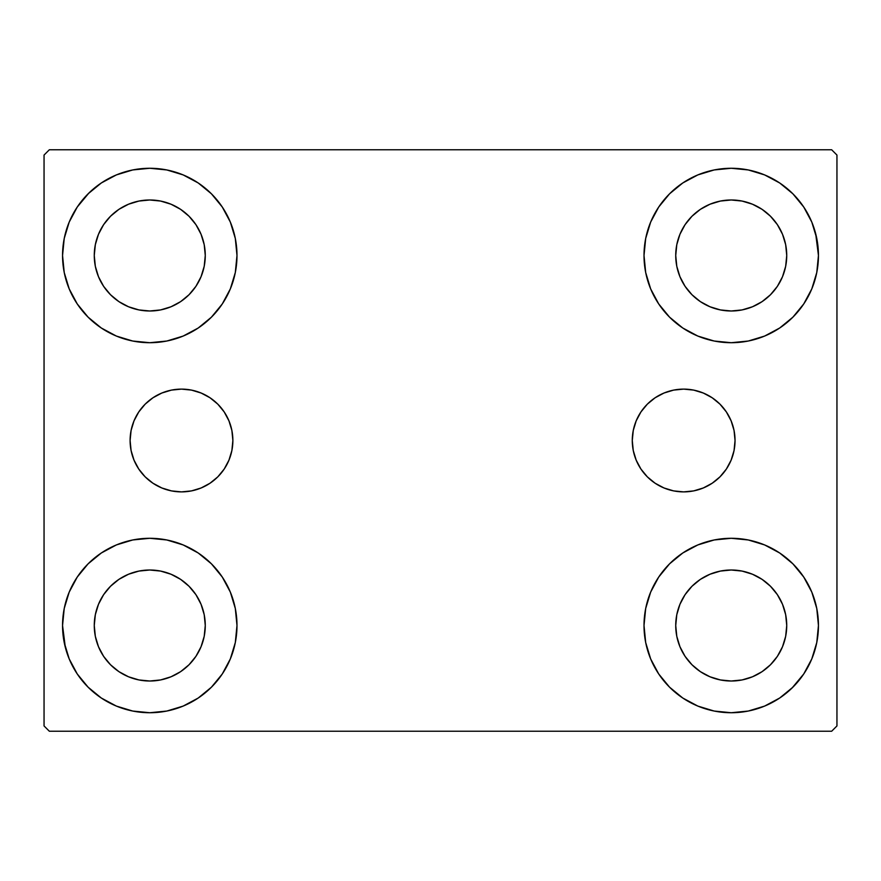 <?xml version="1.0" encoding="UTF-8"?>
<svg xmlns="http://www.w3.org/2000/svg" width="881" height="881" viewBox="0 0 881 881"><rect width="100%" height="100%" fill="white"/><g stroke="black" fill="none" stroke-linecap="round" stroke-linejoin="round"><path stroke-width="1.32" d="M632.272 440.5A51.384 51.384 0 0 1 683.656 389.116A51.384 51.384 0 0 1 735.04 440.5L734.049 450.521L731.12 460.157L726.373 469.044L719.986 476.83L712.2 483.217L703.313 487.964L693.677 490.893L683.656 491.884L673.635 490.893L663.999 487.964L655.112 483.217L647.326 476.83L640.939 469.044L636.192 460.157L633.263 450.521L632.272 440.5L633.263 430.479L636.192 420.843L640.939 411.956L647.326 404.17L655.112 397.783L663.999 393.036L673.635 390.107L683.656 389.116L693.677 390.107L703.313 393.036L712.2 397.783L719.986 404.17L726.373 411.956L731.12 420.843L734.049 430.479L735.04 440.5A51.384 51.384 0 0 1 683.656 491.884A51.384 51.384 0 0 1 632.272 440.5M130.102 440.5A51.384 51.384 0 0 1 181.486 389.116A51.384 51.384 0 0 1 232.87 440.5L231.879 450.521L228.95 460.157L224.203 469.044L217.816 476.83L210.03 483.217L201.143 487.964L191.507 490.893L181.486 491.884L171.465 490.893L161.829 487.964L152.942 483.217L145.156 476.83L138.769 469.044L134.022 460.157L131.093 450.521L130.102 440.5L131.093 430.479L134.022 420.843L138.769 411.956L145.156 404.17L152.942 397.783L161.829 393.036L171.465 390.107L181.486 389.116L191.507 390.107L201.143 393.036L210.03 397.783L217.816 404.17L224.203 411.956L228.95 420.843L231.879 430.479L232.87 440.5A51.384 51.384 0 0 1 181.486 491.884A51.384 51.384 0 0 1 130.102 440.5M65.326 647.359L62.551 625.51A87.219 87.219 0 0 1 149.77 538.291A87.219 87.219 0 0 1 236.989 625.51L235.315 642.524L230.348 658.889L222.287 673.965L211.44 687.18L198.225 698.027L183.149 706.088L166.784 711.055L149.77 712.729L132.756 711.055L116.391 706.088L101.315 698.027L88.1 687.18L77.253 673.965L69.192 658.889L64.225 642.524L62.551 625.51L64.225 608.496L69.192 592.131L77.253 577.055L88.1 563.84L101.315 552.993L116.391 544.932L132.756 539.965L149.77 538.291L166.784 539.965L183.149 544.932L198.225 552.993L211.44 563.84L222.287 577.055L230.348 592.131L235.315 608.496L236.989 625.51A87.219 87.219 0 0 1 149.77 712.729A87.219 87.219 0 0 1 62.551 625.51L64.225 608.496M815.674 233.641L818.449 255.49A87.219 87.219 0 0 1 731.23 342.709A87.219 87.219 0 0 1 644.011 255.49A87.219 87.219 0 0 1 731.23 168.271A87.219 87.219 0 0 1 818.449 255.49L816.775 272.504L811.808 288.869L803.747 303.945L792.9 317.16L779.685 328.007L764.609 336.068L748.244 341.035L731.23 342.709L714.216 341.035L697.851 336.068L682.775 328.007L669.56 317.16L658.713 303.945L650.652 288.869L645.685 272.504L644.011 255.49L645.685 238.476L650.652 222.111L658.713 207.035L669.56 193.82L682.775 182.973L697.851 174.912L714.216 169.945L731.23 168.271L748.244 169.945L764.609 174.912L779.685 182.973L792.9 193.82L803.747 207.035L811.808 222.111L816.775 238.476L818.449 255.49L816.775 272.504M816.775 608.496L818.449 625.51A87.219 87.219 0 0 1 731.23 712.729A87.219 87.219 0 0 1 644.011 625.51A87.219 87.219 0 0 1 731.23 538.291A87.219 87.219 0 0 1 818.449 625.51L816.775 642.524L811.808 658.889L803.747 673.965L792.9 687.18L779.685 698.027L764.609 706.088L748.244 711.055L731.23 712.729L714.216 711.055L697.851 706.088L682.775 698.027L669.56 687.18L658.713 673.965L650.652 658.889L645.685 642.524L644.011 625.51L645.685 608.496L650.652 592.131L658.713 577.055L669.56 563.84L682.775 552.993L697.851 544.932L714.216 539.965L731.23 538.291L748.244 539.965L764.609 544.932L779.685 552.993L792.9 563.84L803.747 577.055L811.808 592.131L816.775 608.496L818.449 625.51L816.775 642.524M64.225 272.504L62.551 255.49A87.219 87.219 0 0 1 149.77 168.271A87.219 87.219 0 0 1 236.989 255.49L235.315 272.504L230.348 288.869L222.287 303.945L211.44 317.16L198.225 328.007L183.149 336.068L166.784 341.035L149.77 342.709L132.756 341.035L116.391 336.068L101.315 328.007L88.1 317.16L77.253 303.945L69.192 288.869L64.225 272.504L62.551 255.49L64.225 238.476L69.192 222.111L77.253 207.035L88.1 193.82L101.315 182.973L116.391 174.912L132.756 169.945L149.77 168.271L166.784 169.945L183.149 174.912L198.225 182.973L211.44 193.82L222.287 207.035L230.348 222.111L235.315 238.476L236.989 255.49A87.219 87.219 0 0 1 149.77 342.709A87.219 87.219 0 0 1 62.551 255.49L64.225 238.476M103.617 286.325L110.521 294.739L103.617 286.325L98.496 276.733L95.335 266.315L94.267 255.49A55.503 55.503 0 0 1 149.77 199.987A55.503 55.503 0 0 1 205.273 255.49A55.503 55.503 0 0 1 149.77 310.993A55.503 55.503 0 0 1 94.267 255.49L95.335 244.665L98.496 234.247L95.335 244.665M685.077 656.345L691.981 664.759L685.077 656.345L679.956 646.753L676.795 636.335L675.727 625.51A55.503 55.503 0 0 1 731.23 570.007A55.503 55.503 0 0 1 786.733 625.51A55.503 55.503 0 0 1 731.23 681.013A55.503 55.503 0 0 1 675.727 625.51L676.795 614.685L679.956 604.267L676.795 614.685M685.077 286.325L691.981 294.739L685.077 286.325L679.956 276.733L676.795 266.315L675.727 255.49A55.503 55.503 0 0 1 731.23 199.987A55.503 55.503 0 0 1 786.733 255.49A55.503 55.503 0 0 1 731.23 310.993A55.503 55.503 0 0 1 675.727 255.49L676.795 244.665L679.956 234.247L676.795 244.665M103.617 656.345L110.521 664.759L103.617 656.345L98.496 646.753L95.335 636.335L94.267 625.51A55.503 55.503 0 0 1 149.77 570.007A55.503 55.503 0 0 1 205.273 625.51A55.503 55.503 0 0 1 149.77 681.013A55.503 55.503 0 0 1 94.267 625.51L95.335 614.685L98.496 604.267L95.335 614.685M831.664 149.77L49.336 149.77L44.05 155.056L44.05 725.944L49.336 731.23L831.664 731.23L836.95 725.944L836.95 155.056L831.664 149.77L49.336 149.77L44.05 155.056L44.05 725.944L49.336 731.23L831.664 731.23L836.95 725.944L836.95 155.056L831.664 149.77M88.1 563.84L101.315 552.993M211.44 687.18L198.225 698.027L186.376 704.679M669.56 193.82L682.775 182.973L694.624 176.321M792.9 317.16L779.685 328.007M779.685 552.993L792.9 563.84M101.315 328.007L88.1 317.16M77.253 207.035L89.014 192.906M198.225 182.973L211.44 193.82M110.521 294.739L118.935 301.643L110.521 294.739M128.527 306.764L138.945 309.925L128.527 306.764L118.935 301.643M180.605 301.643L189.019 294.739L195.923 286.325L189.019 294.739L180.605 301.643L171.013 306.764L160.595 309.925L149.77 310.993L138.945 309.925M201.044 276.733L204.205 266.315L201.044 276.733L195.923 286.325M195.923 224.655L189.019 216.241L180.605 209.337L189.019 216.241L195.923 224.655L201.044 234.247L204.205 244.665L205.273 255.49L204.205 266.315M171.013 204.216L160.595 201.055L171.013 204.216L180.605 209.337M118.935 209.337L110.521 216.241L103.617 224.655L110.521 216.241L118.935 209.337L128.527 204.216L138.945 201.055L149.77 199.987L160.595 201.055M803.747 673.965L791.986 688.094M682.775 698.027L669.56 687.18M691.981 664.759L700.395 671.663L691.981 664.759M709.987 676.784L720.405 679.945L709.987 676.784L700.395 671.663M762.065 671.663L770.479 664.759L777.383 656.345L770.479 664.759L762.065 671.663L752.473 676.784L742.055 679.945L731.23 681.013L720.405 679.945M782.504 646.753L785.665 636.335L782.504 646.753L777.383 656.345M777.383 594.675L770.479 586.261L762.065 579.357L770.479 586.261L777.383 594.675L782.504 604.267L785.665 614.685L786.733 625.51L785.665 636.335M752.473 574.236L742.055 571.075L752.473 574.236L762.065 579.357M700.395 579.357L691.981 586.261L685.077 594.675L691.981 586.261L700.395 579.357L709.987 574.236L720.405 571.075L731.23 570.007L742.055 571.075M803.747 207.035L794.827 195.802M691.981 294.739L700.395 301.643L691.981 294.739M709.987 306.764L720.405 309.925L709.987 306.764L700.395 301.643M762.065 301.643L770.479 294.739L777.383 286.325L770.479 294.739L762.065 301.643L752.473 306.764L742.055 309.925L731.23 310.993L720.405 309.925M782.504 276.733L785.665 266.315L782.504 276.733L777.383 286.325M777.383 224.655L770.479 216.241L762.065 209.337L770.479 216.241L777.383 224.655L782.504 234.247L785.665 244.665L786.733 255.49L785.665 266.315M752.473 204.216L742.055 201.055L752.473 204.216L762.065 209.337M700.395 209.337L691.981 216.241L685.077 224.655L691.981 216.241L700.395 209.337L709.987 204.216L720.405 201.055L731.23 199.987L742.055 201.055M77.253 673.965L86.173 685.198M110.521 664.759L118.935 671.663L110.521 664.759M128.527 676.784L138.945 679.945L128.527 676.784L118.935 671.663M180.605 671.663L189.019 664.759L195.923 656.345L189.019 664.759L180.605 671.663L171.013 676.784L160.595 679.945L149.77 681.013L138.945 679.945M201.044 646.753L204.205 636.335L201.044 646.753L195.923 656.345M195.923 594.675L189.019 586.261L180.605 579.357L189.019 586.261L195.923 594.675L201.044 604.267L204.205 614.685L205.273 625.51L204.205 636.335M171.013 574.236L160.595 571.075L171.013 574.236L180.605 579.357M118.935 579.357L110.521 586.261L103.617 594.675L110.521 586.261L118.935 579.357L128.527 574.236L138.945 571.075L149.77 570.007L160.595 571.075M101.315 182.973L98.958 184.603M88.1 193.82L86.173 195.802M98.496 234.247L103.617 224.655M779.685 698.027L782.042 696.397M792.9 687.18L794.827 685.198M679.956 604.267L685.077 594.675M792.9 193.82L791.986 192.906M650.652 222.111L648.636 227.463M803.747 303.945L805.355 301.445M679.956 234.247L685.077 224.655M77.253 577.055L75.645 579.555M88.1 687.18L89.014 688.094M230.348 658.889L232.364 653.537M98.496 604.267L103.617 594.675M171.465 390.107L181.486 389.116M201.143 393.036L210.03 397.783M191.507 490.893L181.486 491.884M171.465 490.893L169.57 490.475M673.635 490.893L683.656 491.884M693.677 490.893L695.572 490.475M693.677 390.107L683.656 389.116M663.999 393.036L655.112 397.783M640.939 411.956L640.024 413.365"/></g></svg>
